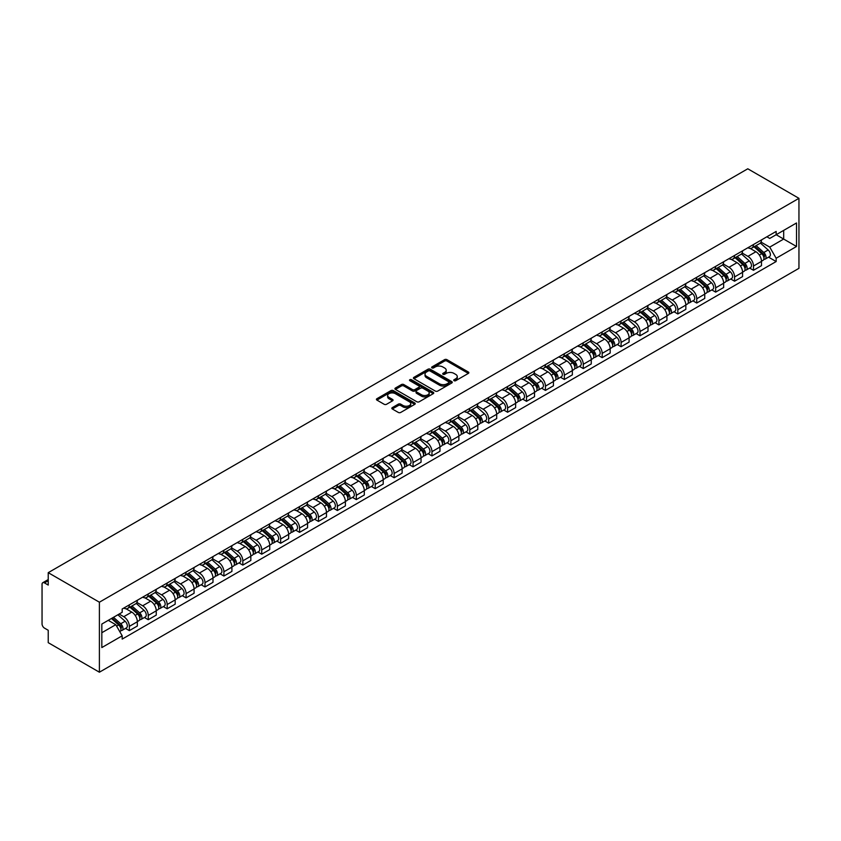 <?xml version="1.0" encoding="UTF-8"?>
<svg xmlns="http://www.w3.org/2000/svg" width="841" height="841" viewBox="0 0 841 841"><rect width="100%" height="100%" fill="white"/><g stroke="black" fill="none" stroke-linecap="round" stroke-linejoin="round"><path stroke-width="1.26" d="M454.056 380.689A1.177 0.683 0 0 0 455.727 380.689L468.363 373.393A1.682 0.967 0 0 0 468.858 372.7A1.682 0.967 0 0 0 468.363 372.016L446.949 359.654A1.682 0.967 0 0 0 444.563 359.654L431.927 366.949A1.177 0.683 0 0 0 433.588 367.916L435.228 366.97A5.382 3.112 0 0 1 442.839 366.97L444.626 368.001A5.382 3.112 0 0 1 446.203 370.198A5.382 3.112 0 0 1 444.626 372.395L442.986 373.341A1.177 0.683 0 0 0 444.658 374.298L446.287 373.362A5.382 3.112 0 0 1 453.909 373.362L455.696 374.392A5.382 3.112 0 0 1 457.273 376.589A5.382 3.112 0 0 1 455.696 378.786L454.056 379.733A1.177 0.683 0 0 0 454.056 380.689L454.056 379.733M392.327 407.612A1.682 0.967 0 0 0 391.832 408.295A1.682 0.967 0 0 0 392.327 408.978L398.329 412.447A1.682 0.967 0 0 0 400.715 412.447L414.76 404.342A1.682 0.967 0 0 0 415.244 403.659A1.682 0.967 0 0 0 414.76 402.965L393.336 390.602A1.682 0.967 0 0 0 390.949 390.602L376.915 398.708A1.682 0.967 0 0 0 376.421 399.401A1.682 0.967 0 0 0 376.915 400.085L384.169 404.279A1.682 0.967 0 0 0 386.555 404.279L392.558 400.81A1.682 0.967 0 0 0 393.052 400.116A1.682 0.967 0 0 0 392.558 399.433L388.963 397.351A4.499 2.597 0 0 1 387.638 395.512A4.499 2.597 0 0 1 390.424 393.115A4.499 2.597 0 0 1 395.333 393.672L409.43 401.819A4.499 2.597 0 0 1 410.744 403.659A4.499 2.597 0 0 1 407.969 406.056A4.499 2.597 0 0 1 403.06 405.499L400.715 404.143A1.682 0.967 0 0 0 398.329 404.143L392.327 407.612L392.327 408.978L398.329 405.541L398.329 404.143M99.396 602.209L48.231 572.668L747.786 168.789L798.95 198.329L99.396 602.209L99.396 672.211L798.95 268.332L798.95 198.329M435.344 391.086A1.682 0.967 0 0 0 437.719 391.086L451.764 382.981A1.682 0.967 0 0 0 452.258 382.287A1.682 0.967 0 0 0 451.764 381.604L430.35 369.231A1.682 0.967 0 0 0 427.964 369.231L413.919 377.346A1.682 0.967 0 0 0 413.425 378.03A1.682 0.967 0 0 0 413.919 378.713L435.344 391.086M410.292 380.941A1.177 0.683 0 0 1 411.48 381.11L411.48 379.712L433.262 392.284A1.682 0.967 0 0 1 433.756 392.968A1.682 0.967 0 0 1 433.262 393.662L419.217 401.767A1.682 0.967 0 0 1 416.842 401.767L395.417 389.404L395.417 388.027A1.682 0.967 0 0 0 394.923 388.71A1.682 0.967 0 0 0 395.417 389.404M395.417 388.027L401.43 384.558A1.682 0.967 0 0 1 403.806 384.558L412.489 389.572A1.682 0.967 0 0 0 414.876 389.572L418.86 387.27A1.682 0.967 0 0 0 419.354 386.587A1.682 0.967 0 0 0 418.86 385.893L409.819 380.679A1.177 0.683 0 0 1 411.48 379.712M48.231 572.668L48.231 585.063L44.478 582.897A3.427 1.976 -120 0 0 42.765 582.718A3.427 1.976 -120 0 0 42.05 584.295L42.05 623.917A3.427 1.976 -120 0 0 44.478 628.111L48.231 630.277L48.231 642.671L99.396 672.211M753.483 244.531A7.884 4.552 60 0 1 751.854 248.063L759.854 243.448A7.884 4.552 -120 0 0 761.483 239.906M742.13 253.015L747.912 256.358A7.884 4.552 60 0 1 753.483 266.019L761.483 261.393A7.884 4.552 -120 0 0 755.912 251.732L750.183 248.431M761.483 261.393L761.483 265.661L753.483 270.287L749.646 268.069M751.854 248.063A7.884 4.552 60 0 1 747.964 247.717M753.483 266.019L753.483 270.287M734.571 255.443A7.884 4.552 60 0 1 732.942 258.986L740.942 254.371A7.884 4.552 -120 0 0 742.571 250.828M730.734 278.991L734.571 281.209L742.571 276.584L742.571 272.316A7.884 4.552 -120 0 0 737 262.655L731.271 259.354M732.942 258.986A7.884 4.552 60 0 1 729.052 258.629M723.218 263.937L729 267.28A7.884 4.552 60 0 1 734.571 276.931L734.571 281.209M715.659 266.366A7.884 4.552 60 0 1 714.02 269.908L722.03 265.283A7.884 4.552 -120 0 0 723.659 261.751M711.822 289.914L715.659 292.121L723.659 287.506L723.659 283.238A7.884 4.552 -120 0 0 718.088 273.577L712.359 270.266M714.02 269.908A7.884 4.552 60 0 1 710.14 269.551M704.306 274.86L710.077 278.192A7.884 4.552 60 0 1 715.659 287.853L715.659 292.121M696.747 277.288A7.884 4.552 60 0 1 695.108 280.831L703.118 276.205A7.884 4.552 -120 0 0 704.747 272.663M692.91 300.826L696.747 303.044L704.747 298.429L704.747 294.15A7.884 4.552 -120 0 0 699.165 284.5L693.447 281.188M695.108 280.831A7.884 4.552 60 0 1 691.228 280.474M685.383 285.782L691.165 289.115A7.884 4.552 60 0 1 696.747 298.776L696.747 303.044M677.835 288.2A7.884 4.552 60 0 1 676.196 291.743L684.196 287.128A7.884 4.552 -120 0 0 685.836 283.585M673.998 311.748L677.835 313.966L685.836 309.341L685.836 305.073A7.884 4.552 -120 0 0 680.253 295.412L674.524 292.111M676.196 291.743A7.884 4.552 60 0 1 672.316 291.385M666.471 296.694L672.253 300.037A7.884 4.552 60 0 1 677.835 309.698L677.835 313.966M658.913 299.123A7.884 4.552 60 0 1 657.284 302.665L665.284 298.05A7.884 4.552 -120 0 0 666.924 294.508M655.086 322.671L658.913 324.889L666.924 320.263L666.924 315.995A7.884 4.552 -120 0 0 661.341 306.334L655.612 303.023M657.284 302.665A7.884 4.552 60 0 1 653.404 302.308M647.559 307.617L653.341 310.96A7.884 4.552 60 0 1 658.913 320.61L658.913 324.889M640.001 310.045A7.884 4.552 60 0 1 638.372 313.588L646.372 308.962A7.884 4.552 -120 0 0 648.001 305.42M636.164 333.593L640.001 335.801L648.012 331.186L648.012 326.918A7.884 4.552 -120 0 0 642.429 317.257L636.7 313.945M638.372 313.588A7.884 4.552 60 0 1 634.492 313.23M628.648 318.539L634.429 321.872A7.884 4.552 60 0 1 640.001 331.533L640.001 335.801M621.089 320.968A7.884 4.552 60 0 1 619.46 324.5L627.46 319.885A7.884 4.552 -120 0 0 629.089 316.342M617.252 344.505L621.089 346.723L629.089 342.108L629.089 337.83A7.884 4.552 -120 0 0 623.517 328.169L617.788 324.868M619.46 324.5A7.884 4.552 60 0 1 615.57 324.153M609.736 329.462L615.517 332.794A7.884 4.552 60 0 1 621.089 342.455L621.089 346.723M602.177 331.88A7.884 4.552 60 0 1 600.548 335.422L608.548 330.807A7.884 4.552 -120 0 0 610.177 327.265M598.34 355.428L602.177 357.646L610.177 353.02L610.177 348.752A7.884 4.552 -120 0 0 604.605 339.091L598.876 335.79M600.548 335.422A7.884 4.552 60 0 1 596.658 335.065M590.824 340.374L596.605 343.717A7.884 4.552 60 0 1 602.177 353.378L602.177 357.646M583.265 342.802A7.884 4.552 60 0 1 581.636 346.345L589.636 341.719A7.884 4.552 -120 0 0 591.265 338.187M579.428 366.35L583.265 368.558L591.265 363.943L591.265 359.675A7.884 4.552 -120 0 0 585.693 350.014L579.964 346.702M581.636 346.345A7.884 4.552 60 0 1 577.746 345.987M571.912 351.296L577.683 354.629A7.884 4.552 60 0 1 583.265 364.29L583.265 368.558M564.353 353.725A7.884 4.552 60 0 1 562.713 357.267L570.724 352.642A7.884 4.552 -120 0 0 572.353 349.099M560.516 377.262L564.353 379.48L572.353 374.865L572.353 370.597A7.884 4.552 -120 0 0 566.771 360.936L561.052 357.625M562.713 357.267A7.884 4.552 60 0 1 558.834 356.91M553 362.219L558.771 365.551A7.884 4.552 60 0 1 564.353 375.212L564.353 379.48M545.441 364.647A7.884 4.552 60 0 1 543.801 368.179L551.801 363.564A7.884 4.552 -120 0 0 553.441 360.022M541.604 388.185L545.441 390.403L553.441 385.777L553.441 381.509A7.884 4.552 -120 0 0 547.859 371.848L542.14 368.547M543.801 368.179A7.884 4.552 60 0 1 539.922 367.822M534.077 373.131L539.859 376.474A7.884 4.552 60 0 1 545.441 386.135L545.441 390.403M526.529 375.559A7.884 4.552 60 0 1 524.889 379.102L532.889 374.487A7.884 4.552 -120 0 0 534.529 370.944M522.692 399.107L526.529 401.325L534.529 396.7L534.529 392.432A7.884 4.552 -120 0 0 528.947 382.771L523.218 379.47M524.889 379.102A7.884 4.552 60 0 1 521.01 378.744M515.165 384.053L520.947 387.396A7.884 4.552 60 0 1 526.529 397.047L526.529 401.325M507.607 386.482A7.884 4.552 60 0 1 505.977 390.024L513.977 385.399A7.884 4.552 -120 0 0 515.617 381.867M503.77 410.03L507.607 412.237L515.617 407.622L515.617 403.354A7.884 4.552 -120 0 0 510.035 393.693L504.306 390.382M505.977 390.024A7.884 4.552 60 0 1 502.098 389.667M496.253 394.976L502.035 398.308A7.884 4.552 60 0 1 507.607 407.969L507.607 412.237M488.695 397.404A7.884 4.552 60 0 1 487.065 400.936L495.065 396.321A7.884 4.552 -120 0 0 496.695 392.779M484.858 420.942L488.695 423.16L496.695 418.545L496.695 414.266A7.884 4.552 -120 0 0 491.123 404.616L485.394 401.304M487.065 400.936A7.884 4.552 60 0 1 483.186 400.589M477.341 405.898L483.123 409.231A7.884 4.552 60 0 1 488.695 418.892L488.695 423.16M469.783 408.316A7.884 4.552 60 0 1 468.153 411.859L476.153 407.244A7.884 4.552 -120 0 0 477.783 403.701M465.946 431.864L469.783 434.082L477.783 429.457L477.783 425.189A7.884 4.552 -120 0 0 472.211 415.528L466.482 412.227M468.153 411.859A7.884 4.552 60 0 1 464.264 411.501M458.429 416.81L464.211 420.153A7.884 4.552 60 0 1 469.783 429.814L469.783 434.082M450.871 419.239A7.884 4.552 60 0 1 449.241 422.781L457.241 418.156A7.884 4.552 -120 0 0 458.871 414.624M447.034 442.786L450.871 444.994L458.871 440.379L458.871 436.111A7.884 4.552 -120 0 0 453.299 426.45L447.57 423.139M449.241 422.781A7.884 4.552 60 0 1 445.352 422.424M439.517 427.733L445.288 431.065A7.884 4.552 60 0 1 450.871 440.726L450.871 444.994M431.959 430.161A7.884 4.552 60 0 1 430.319 433.704L438.329 429.078A7.884 4.552 -120 0 0 439.959 425.535M428.122 453.698L431.959 455.917L439.959 451.302L439.959 447.034A7.884 4.552 -120 0 0 434.387 437.373L428.658 434.061M430.319 433.704A7.884 4.552 60 0 1 426.44 433.346M420.605 438.655L426.376 441.988A7.884 4.552 60 0 1 431.959 451.649L431.959 455.917M413.047 441.083A7.884 4.552 60 0 1 411.407 444.616L419.417 440.001A7.884 4.552 -120 0 0 421.047 436.458M409.21 464.621L413.047 466.839L421.047 462.214L421.047 457.946A7.884 4.552 -120 0 0 415.465 448.285L409.746 444.984M411.407 444.616A7.884 4.552 60 0 1 407.528 444.269M401.683 449.567L407.465 452.91A7.884 4.552 60 0 1 413.047 462.571L413.047 466.839M394.135 451.995A7.884 4.552 60 0 1 392.495 455.538L400.495 450.923A7.884 4.552 -120 0 0 402.135 447.38M390.298 475.543L394.135 477.762L402.135 473.136L402.135 468.868A7.884 4.552 -120 0 0 396.553 459.207L390.823 455.906M392.495 455.538A7.884 4.552 60 0 1 388.616 455.181M382.771 460.49L388.553 463.833A7.884 4.552 60 0 1 394.135 473.483L394.135 477.762M375.212 462.918A7.884 4.552 60 0 1 373.583 466.461L381.583 461.835A7.884 4.552 -120 0 0 383.223 458.303M371.375 486.466L375.212 488.674L383.223 484.059L383.223 479.791A7.884 4.552 -120 0 0 377.641 470.13L371.911 466.818M373.583 466.461A7.884 4.552 60 0 1 369.704 466.103M363.859 471.412L369.641 474.745A7.884 4.552 60 0 1 375.212 484.405L375.212 488.674M356.3 473.84A7.884 4.552 60 0 1 354.671 477.383L362.671 472.758A7.884 4.552 -120 0 0 364.3 469.215M352.463 497.378L356.3 499.596L364.3 494.981L364.3 490.702A7.884 4.552 -120 0 0 358.729 481.052L352.999 477.741M354.671 477.383A7.884 4.552 60 0 1 350.792 477.026M344.947 482.335L350.729 485.667A7.884 4.552 60 0 1 356.3 495.328L356.3 499.596M337.388 484.752A7.884 4.552 60 0 1 335.759 488.295L343.759 483.68A7.884 4.552 -120 0 0 345.388 480.137M333.551 508.3L337.388 510.519L345.388 505.893L345.388 501.625A7.884 4.552 -120 0 0 339.817 491.964L334.087 488.663M335.759 488.295A7.884 4.552 60 0 1 331.869 487.938M326.035 493.246L331.817 496.589A7.884 4.552 60 0 1 337.388 506.25L337.388 510.519M318.476 495.675A7.884 4.552 60 0 1 316.847 499.218L324.847 494.603A7.884 4.552 -120 0 0 326.476 491.06M314.639 519.223L318.476 521.441L326.476 516.816L326.476 512.547A7.884 4.552 -120 0 0 320.905 502.886L315.175 499.575M316.847 499.218A7.884 4.552 60 0 1 312.957 498.86M307.123 504.169L312.905 507.501A7.884 4.552 60 0 1 318.476 517.162L318.476 521.441M299.564 506.597A7.884 4.552 60 0 1 297.935 510.14L305.935 505.515A7.884 4.552 -120 0 0 307.564 501.972M295.727 530.145L299.564 532.353L307.564 527.738L307.564 523.47A7.884 4.552 -120 0 0 301.993 513.809L296.263 510.498M297.935 510.14A7.884 4.552 60 0 1 294.045 509.783M288.211 515.091L293.982 518.424A7.884 4.552 60 0 1 299.564 528.085L299.564 532.353M280.652 517.52A7.884 4.552 60 0 1 279.012 521.052L287.023 516.437A7.884 4.552 -120 0 0 288.652 512.894M276.815 541.057L280.652 543.275L288.652 538.66L288.652 534.382A7.884 4.552 -120 0 0 283.07 524.721L277.351 521.42M279.012 521.052A7.884 4.552 60 0 1 275.133 520.705M269.299 526.014L275.07 529.346A7.884 4.552 60 0 1 280.652 539.007L280.652 543.275M261.74 528.432A7.884 4.552 60 0 1 260.1 531.975L268.1 527.36A7.884 4.552 -120 0 0 269.74 523.817M257.903 551.98L261.74 554.198L269.74 549.572L269.74 545.304A7.884 4.552 -120 0 0 264.158 535.643L258.429 532.342M260.1 531.975A7.884 4.552 60 0 1 256.221 531.617M250.376 536.926L256.158 540.269A7.884 4.552 60 0 1 261.74 549.93L261.74 554.198M242.818 539.354A7.884 4.552 60 0 1 241.188 542.897L249.188 538.272A7.884 4.552 -120 0 0 250.828 534.739M238.991 562.902L242.828 565.11L250.828 560.495L250.828 556.227A7.884 4.552 -120 0 0 245.246 546.566L239.517 543.254M241.188 542.897A7.884 4.552 60 0 1 237.309 542.54M231.464 547.848L237.246 551.181A7.884 4.552 60 0 1 242.828 560.842L242.828 565.11M223.906 550.277A7.884 4.552 60 0 1 222.276 553.82L230.276 549.194A7.884 4.552 -120 0 0 231.916 545.651M220.069 573.814L223.906 576.032L231.916 571.417L231.916 567.149A7.884 4.552 -120 0 0 226.334 557.488L220.605 554.177M222.276 553.82A7.884 4.552 60 0 1 218.397 553.462M212.552 558.771L218.334 562.103A7.884 4.552 60 0 1 223.906 571.764L223.906 576.032M204.994 561.199A7.884 4.552 60 0 1 203.364 564.732L211.364 560.117A7.884 4.552 -120 0 0 212.994 556.574M201.157 584.737L204.994 586.955L212.994 582.329L212.994 578.061A7.884 4.552 -120 0 0 207.422 568.4L201.693 565.099M203.364 564.732A7.884 4.552 60 0 1 199.485 564.374M193.64 569.683L199.422 573.026A7.884 4.552 60 0 1 204.994 582.687L204.994 586.955M186.082 572.111A7.884 4.552 60 0 1 184.452 575.654L192.452 571.039A7.884 4.552 -120 0 0 194.082 567.496M182.245 595.659L186.082 597.877L194.082 593.252L194.082 588.984A7.884 4.552 -120 0 0 188.51 579.323L182.781 576.022M184.452 575.654A7.884 4.552 60 0 1 180.563 575.297M174.728 580.605L180.51 583.948A7.884 4.552 60 0 1 186.082 593.599L186.082 597.877M167.17 583.034A7.884 4.552 60 0 1 165.54 586.576L173.54 581.951A7.884 4.552 -120 0 0 175.17 578.419M163.333 606.582L167.17 608.789L175.17 604.174L175.17 599.906A7.884 4.552 -120 0 0 169.598 590.245L163.869 586.934M165.54 586.576A7.884 4.552 60 0 1 161.651 586.219M155.816 591.528L161.588 594.86A7.884 4.552 60 0 1 167.17 604.521L167.17 608.789M148.258 593.956A7.884 4.552 60 0 1 146.618 597.488L154.628 592.873A7.884 4.552 -120 0 0 156.258 589.331M144.421 617.494L148.258 619.712L156.258 615.097L156.258 610.818A7.884 4.552 -120 0 0 150.676 601.168L144.957 597.856M146.618 597.488A7.884 4.552 60 0 1 142.739 597.142M136.904 602.45L142.676 605.783A7.884 4.552 60 0 1 148.258 615.444L148.258 619.712M129.346 604.868A7.884 4.552 60 0 1 127.706 608.411L135.706 603.796A7.884 4.552 -120 0 0 137.346 600.253M125.509 628.416L129.346 630.634L137.346 626.009L137.346 621.741A7.884 4.552 -120 0 0 131.764 612.08L126.045 608.779M127.706 608.411A7.884 4.552 60 0 1 123.827 608.054M119.159 614.046L123.764 616.705A7.884 4.552 60 0 1 129.346 626.366L129.346 630.634M766.887 236.794L769.736 238.434L796.522 222.97L783.675 230.392L783.675 239.065L769.736 247.117L761.042 242.103M101.824 632.726L115.764 624.684L122.187 635.807L101.824 647.57L101.824 624.054L122.187 612.29L122.187 609L776.159 231.433L776.159 234.723L796.522 246.487L776.159 258.25L769.736 247.117M796.522 222.97L796.522 246.487M122.187 635.807L122.187 639.097L776.159 261.54L776.159 258.25M115.764 624.684L108.247 620.343M768.558 257.157L776.159 261.54M454.529 380.857L455.696 380.185A5.382 3.112 0 0 0 457.273 377.987L457.273 376.589M446.203 370.198L446.203 371.596A5.382 3.112 0 0 1 444.626 373.793L443.459 374.466M468.342 373.404L446.949 361.052A1.682 0.967 0 0 0 444.563 361.052L432.39 368.074M451.743 382.991L430.35 370.639A1.682 0.967 0 0 0 427.964 370.639L413.94 378.734L413.919 377.346M448.789 382.771A1.177 0.683 0 0 0 448.789 381.803L429.993 370.955A1.177 0.683 0 0 0 428.321 370.955L426.597 371.953A5.382 3.112 0 0 0 425.02 374.15A5.382 3.112 0 0 0 426.597 376.348L439.454 383.769A5.382 3.112 0 0 0 447.065 383.769L448.789 382.771L448.789 384.169A1.177 0.683 0 0 0 449.136 383.685L449.136 382.287M425.02 374.15L425.02 375.549A5.382 3.112 0 0 0 426.597 377.746L426.597 376.348M448.789 384.169L447.065 385.167A5.382 3.112 0 0 1 439.454 385.167L426.597 377.746M395.438 389.415L401.43 385.956L401.43 384.558M419.354 386.587L419.354 387.985A1.682 0.967 0 0 1 418.86 388.668L414.876 390.97A1.682 0.967 0 0 1 412.489 390.97L403.806 385.956A1.682 0.967 0 0 0 401.43 385.956M411.48 381.11L433.241 393.672M421.509 394.776A4.499 2.597 0 0 0 426.419 395.344A4.499 2.597 0 0 0 429.194 392.936A4.499 2.597 0 0 0 427.88 391.097L422.907 388.237A1.682 0.967 0 0 0 420.532 388.237L416.537 390.529A1.682 0.967 0 0 0 416.043 391.223A1.682 0.967 0 0 0 416.537 391.906L421.509 394.776L421.509 396.174A4.499 2.597 0 0 0 426.419 396.742A4.499 2.597 0 0 0 429.194 394.334L429.194 392.936M416.043 391.223L416.043 392.621A1.682 0.967 0 0 0 416.537 393.304L416.537 391.906M421.509 396.174L416.537 393.304M410.744 403.659L410.744 405.057A4.499 2.597 0 0 1 407.969 407.454A4.499 2.597 0 0 1 403.06 406.897L400.715 405.541A1.682 0.967 0 0 0 398.329 405.541M387.638 395.512L387.638 396.91A4.499 2.597 0 0 0 388.963 398.75L388.963 397.351M392.537 400.821L388.963 398.75M414.729 404.353L393.336 392.001A1.682 0.967 0 0 0 390.949 392.001L376.936 400.095L376.915 398.708M754.03 246.812L761.736 253.688A4.289 2.47 60 0 1 763.081 260.311L761.483 261.236M754.24 246.991L757.867 249.083M754.808 246.36L763.386 254.014A2.06 1.188 60 0 1 764.027 257.199A2.06 1.188 60 0 1 763.849 257.272M756.091 245.614L763.796 252.5A4.289 2.47 60 0 1 765.142 259.123A4.289 2.47 60 0 1 763.849 259.259M760.39 243.038L768.169 249.977A4.289 2.47 60 0 1 769.515 256.6L765.142 259.123M735.118 257.724L742.824 264.61A4.289 2.47 60 0 1 744.169 271.233L742.571 272.158M735.318 257.914L738.955 260.006M735.896 257.283L744.474 264.936A2.06 1.188 60 0 1 745.115 268.111A2.06 1.188 60 0 1 744.926 268.184M737.179 256.537L744.884 263.412A4.289 2.47 60 0 1 746.23 270.045A4.289 2.47 60 0 1 744.937 270.182M741.478 253.961L749.247 260.899A4.289 2.47 60 0 1 750.592 267.522L746.23 270.045M716.206 268.647L723.912 275.522A4.289 2.47 60 0 1 725.257 282.155L723.659 283.081M716.406 268.826L720.033 270.928M716.984 268.195L725.562 275.848A2.06 1.188 60 0 1 726.203 279.033A2.06 1.188 60 0 1 726.014 279.107M718.267 267.459L725.972 274.334A4.289 2.47 60 0 1 727.318 280.968A4.289 2.47 60 0 1 726.025 281.104M722.566 264.873L730.335 271.811A4.289 2.47 60 0 1 731.681 278.445L727.318 280.968M697.294 279.569L705 286.445A4.289 2.47 60 0 1 706.345 293.067L704.747 293.993M697.494 279.748L701.121 281.84M698.072 279.117L706.65 286.77A2.06 1.188 60 0 1 707.292 289.956A2.06 1.188 60 0 1 707.102 290.029M699.355 278.382L707.06 285.257A4.289 2.47 60 0 1 708.406 291.88A4.289 2.47 60 0 1 707.113 292.016M703.654 275.795L711.423 282.734A4.289 2.47 60 0 1 712.769 289.367L708.406 291.88M678.382 290.492L686.088 297.367A4.289 2.47 60 0 1 687.433 303.99L685.836 304.915M678.582 290.671L682.209 292.763M679.16 290.04L687.728 297.693A2.06 1.188 60 0 1 688.38 300.868A2.06 1.188 60 0 1 688.19 300.941M680.443 289.293L688.148 296.179A4.289 2.47 60 0 1 689.494 302.802A4.289 2.47 60 0 1 688.201 302.939M684.732 286.718L692.511 293.656A4.289 2.47 60 0 1 693.857 300.279L689.494 302.802M659.47 301.404L667.176 308.279A4.289 2.47 60 0 1 668.521 314.912L666.913 315.838M659.67 301.593L663.297 303.685M660.238 300.962L668.816 308.605A2.06 1.188 60 0 1 669.468 311.79A2.06 1.188 60 0 1 669.278 311.864M661.531 300.216L669.236 307.091A4.289 2.47 60 0 1 670.582 313.725A4.289 2.47 60 0 1 669.289 313.861M665.82 297.64L673.599 304.579A4.289 2.47 60 0 1 674.945 311.202L670.582 313.725M640.548 312.326L648.253 319.202A4.289 2.47 60 0 1 649.599 325.835L648.001 326.75M640.758 312.505L644.385 314.608M641.326 311.874L649.904 319.527A2.06 1.188 60 0 1 650.556 322.713A2.06 1.188 60 0 1 650.366 322.786M642.608 311.138L650.324 318.014A4.289 2.47 60 0 1 651.67 324.637A4.289 2.47 60 0 1 650.366 324.784M646.908 308.552L654.687 315.491A4.289 2.47 60 0 1 656.033 322.124L651.67 324.637M621.636 323.249L629.341 330.124A4.289 2.47 60 0 1 630.687 336.747L629.089 337.672M621.846 323.428L625.473 325.52M622.414 322.797L630.992 330.45A2.06 1.188 60 0 1 631.633 333.635A2.06 1.188 60 0 1 631.454 333.709M623.696 322.05L631.402 328.936A4.289 2.47 60 0 1 632.747 335.559A4.289 2.47 60 0 1 631.454 335.696M627.996 319.475L635.775 326.413A4.289 2.47 60 0 1 637.121 333.036L632.747 335.559M602.724 334.161L610.429 341.047A4.289 2.47 60 0 1 611.775 347.669L610.177 348.595M602.934 334.35L606.561 336.442M603.502 333.719L612.08 341.372A2.06 1.188 60 0 1 612.721 344.547A2.06 1.188 60 0 1 612.532 344.621M604.784 332.973L612.49 339.848A4.289 2.47 60 0 1 613.835 346.481A4.289 2.47 60 0 1 612.542 346.618M609.084 330.397L616.852 337.336A4.289 2.47 60 0 1 618.198 343.958L613.835 346.481M583.812 345.083L591.517 351.959A4.289 2.47 60 0 1 592.863 358.592L591.265 359.517M584.011 345.262L587.638 347.365M584.59 344.631L593.168 352.284A2.06 1.188 60 0 1 593.809 355.47A2.06 1.188 60 0 1 593.62 355.543M585.872 343.895L593.578 350.771A4.289 2.47 60 0 1 594.923 357.404A4.289 2.47 60 0 1 593.63 357.541M590.172 341.32L597.94 348.248A4.289 2.47 60 0 1 599.286 354.881L594.923 357.404M564.9 356.006L572.605 362.881A4.289 2.47 60 0 1 573.951 369.514L572.353 370.429M565.099 356.185L568.726 358.277M565.678 355.554L574.256 363.207A2.06 1.188 60 0 1 574.897 366.392A2.06 1.188 60 0 1 574.708 366.466M566.96 354.818L574.666 361.693A4.289 2.47 60 0 1 576.011 368.316A4.289 2.47 60 0 1 574.718 368.453M571.26 352.232L579.029 359.17A4.289 2.47 60 0 1 580.374 365.803L576.011 368.316M545.988 366.928L553.693 373.803A4.289 2.47 60 0 1 555.039 380.426L553.441 381.351M546.187 367.107L549.814 369.199M546.766 366.476L555.333 374.129A2.06 1.188 60 0 1 555.985 377.304A2.06 1.188 60 0 1 555.796 377.388M548.048 365.73L555.754 372.616A4.289 2.47 60 0 1 557.099 379.238A4.289 2.47 60 0 1 555.806 379.375M552.348 363.154L560.117 370.093A4.289 2.47 60 0 1 561.462 376.715L557.099 379.238M527.076 377.84L534.781 384.715A4.289 2.47 60 0 1 536.127 391.349L534.529 392.274M527.275 378.03L530.902 380.121M527.854 377.399L536.421 385.052A2.06 1.188 60 0 1 537.073 388.227A2.06 1.188 60 0 1 536.884 388.3M529.136 376.652L536.842 383.528A4.289 2.47 60 0 1 538.187 390.161A4.289 2.47 60 0 1 536.894 390.298M533.425 374.077L541.205 381.015A4.289 2.47 60 0 1 542.55 387.638L538.187 390.161M508.153 388.763L515.869 395.638A4.289 2.47 60 0 1 517.215 402.271L515.607 403.196M508.363 388.941L511.99 391.044M508.931 388.311L517.509 395.964A2.06 1.188 60 0 1 518.161 399.149A2.06 1.188 60 0 1 517.972 399.223M510.214 387.575L517.93 394.45A4.289 2.47 60 0 1 519.275 401.083A4.289 2.47 60 0 1 517.972 401.22M514.513 384.989L522.293 391.927A4.289 2.47 60 0 1 523.638 398.56L519.275 401.083M489.241 399.685L496.947 406.56A4.289 2.47 60 0 1 498.293 413.183L496.695 414.108M489.451 399.864L493.078 401.956M490.019 399.233L498.597 406.886A2.06 1.188 60 0 1 499.239 410.072A2.06 1.188 60 0 1 499.06 410.145M491.302 398.497L499.007 405.373A4.289 2.47 60 0 1 500.353 411.995A4.289 2.47 60 0 1 499.06 412.132M495.601 395.911L503.381 402.85A4.289 2.47 60 0 1 504.726 409.483L500.353 411.995M470.329 410.597L478.035 417.483A4.289 2.47 60 0 1 479.381 424.106L477.783 425.031M470.54 410.786L474.166 412.878M471.107 410.156L479.685 417.809A2.06 1.188 60 0 1 480.327 420.984A2.06 1.188 60 0 1 480.137 421.057M472.39 409.409L480.095 416.284A4.289 2.47 60 0 1 481.441 422.918A4.289 2.47 60 0 1 480.148 423.055M476.689 406.834L484.469 413.772A4.289 2.47 60 0 1 485.814 420.395L481.441 422.918M451.417 421.52L459.123 428.395A4.289 2.47 60 0 1 460.469 435.028L458.871 435.953M451.617 421.709L455.254 423.801M452.195 421.068L460.773 428.721A2.06 1.188 60 0 1 461.415 431.906A2.06 1.188 60 0 1 461.225 431.98M453.478 420.332L461.183 427.207A4.289 2.47 60 0 1 462.529 433.84A4.289 2.47 60 0 1 461.236 433.977M457.777 417.756L465.546 424.684A4.289 2.47 60 0 1 466.892 431.317L462.529 433.84M432.505 432.442L440.211 439.317A4.289 2.47 60 0 1 441.557 445.951L439.959 446.865M432.705 432.621L436.332 434.713M433.283 431.99L441.861 439.643A2.06 1.188 60 0 1 442.503 442.829A2.06 1.188 60 0 1 442.313 442.902M434.566 431.254L442.271 438.129A4.289 2.47 60 0 1 443.617 444.752A4.289 2.47 60 0 1 442.324 444.889M438.865 428.668L446.634 435.606A4.289 2.47 60 0 1 447.98 442.24L443.617 444.752M413.593 443.365L421.299 450.24A4.289 2.47 60 0 1 422.645 456.863L421.047 457.788M413.793 443.543L417.42 445.635M414.371 442.913L422.939 450.566A2.06 1.188 60 0 1 423.591 453.741A2.06 1.188 60 0 1 423.401 453.825M415.654 442.166L423.359 449.052A4.289 2.47 60 0 1 424.705 455.675A4.289 2.47 60 0 1 423.412 455.811M419.953 439.591L427.722 446.529A4.289 2.47 60 0 1 429.068 453.152L424.705 455.675M394.681 454.277L402.387 461.162A4.289 2.47 60 0 1 403.733 467.785L402.135 468.71M394.881 454.466L398.508 456.558M395.459 453.835L404.027 461.488A2.06 1.188 60 0 1 404.679 464.663A2.06 1.188 60 0 1 404.489 464.737M396.742 453.089L404.447 459.964A4.289 2.47 60 0 1 405.793 466.597A4.289 2.47 60 0 1 404.5 466.734M401.031 450.513L408.81 457.451A4.289 2.47 60 0 1 410.156 464.074L405.793 466.597M375.759 465.199L383.475 472.074A4.289 2.47 60 0 1 384.821 478.708L383.212 479.633M375.969 465.378L379.596 467.48M376.537 464.747L385.115 472.4A2.06 1.188 60 0 1 385.767 475.585A2.06 1.188 60 0 1 385.577 475.659M377.83 464.011L385.535 470.886A4.289 2.47 60 0 1 386.881 477.52A4.289 2.47 60 0 1 385.588 477.656M382.119 461.425L389.898 468.363A4.289 2.47 60 0 1 391.244 474.997L386.881 477.52M356.847 476.122L364.552 482.997A4.289 2.47 60 0 1 365.898 489.62L364.3 490.545M357.057 476.3L360.684 478.392M357.625 475.67L366.203 483.323A2.06 1.188 60 0 1 366.855 486.508A2.06 1.188 60 0 1 366.665 486.582M358.907 474.934L366.623 481.809A4.289 2.47 60 0 1 367.969 488.432A4.289 2.47 60 0 1 366.665 488.568M363.207 472.348L370.986 479.286A4.289 2.47 60 0 1 372.332 485.919L367.969 488.432M337.935 487.044L345.64 493.919A4.289 2.47 60 0 1 346.986 500.542L345.388 501.467M338.145 487.223L341.772 489.315M338.713 486.592L347.291 494.245A2.06 1.188 60 0 1 347.932 497.42A2.06 1.188 60 0 1 347.754 497.494M339.995 485.846L347.701 492.721A4.289 2.47 60 0 1 349.047 499.354A4.289 2.47 60 0 1 347.754 499.491M344.295 483.27L352.074 490.208A4.289 2.47 60 0 1 353.42 496.831L349.047 499.354M319.023 497.956L326.728 504.831A4.289 2.47 60 0 1 328.074 511.465L326.476 512.39M319.223 498.145L322.86 500.237M319.801 497.515L328.379 505.157A2.06 1.188 60 0 1 329.02 508.342A2.06 1.188 60 0 1 328.831 508.416M321.083 496.768L328.789 503.643A4.289 2.47 60 0 1 330.135 510.277A4.289 2.47 60 0 1 328.842 510.413M325.383 494.193L333.152 501.131A4.289 2.47 60 0 1 334.497 507.754L330.135 510.277M300.111 508.879L307.817 515.754A4.289 2.47 60 0 1 309.162 522.387L307.564 523.302M300.311 509.057L303.937 511.16M300.889 508.427L309.467 516.08A2.06 1.188 60 0 1 310.108 519.265A2.06 1.188 60 0 1 309.919 519.339M302.171 507.691L309.877 514.566A4.289 2.47 60 0 1 311.223 521.189A4.289 2.47 60 0 1 309.93 521.336M306.471 505.105L314.24 512.043A4.289 2.47 60 0 1 315.585 518.676L311.223 521.189M281.199 519.801L288.905 526.676A4.289 2.47 60 0 1 290.25 533.299L288.652 534.224M281.399 519.98L285.025 522.072M281.977 519.349L290.555 527.002A2.06 1.188 60 0 1 291.196 530.187A2.06 1.188 60 0 1 291.007 530.261M283.259 518.603L290.965 525.488A4.289 2.47 60 0 1 292.311 532.111A4.289 2.47 60 0 1 291.018 532.248M287.559 516.027L295.328 522.965A4.289 2.47 60 0 1 296.673 529.588L292.311 532.111M262.287 530.713L269.993 537.599A4.289 2.47 60 0 1 271.338 544.222L269.74 545.147M262.487 530.902L266.113 532.994M263.065 530.272L271.632 537.925A2.06 1.188 60 0 1 272.284 541.099A2.06 1.188 60 0 1 272.095 541.173M264.347 529.525L272.053 536.4A4.289 2.47 60 0 1 273.399 543.034A4.289 2.47 60 0 1 272.106 543.17M268.647 526.95L276.416 533.888A4.289 2.47 60 0 1 277.761 540.511L273.399 543.034M243.375 541.636L251.081 548.511A4.289 2.47 60 0 1 252.426 555.144L250.828 556.069M243.575 541.814L247.201 543.917M244.142 541.183L252.721 548.837A2.06 1.188 60 0 1 253.372 552.022A2.06 1.188 60 0 1 253.183 552.095M245.435 540.448L253.141 547.323A4.289 2.47 60 0 1 254.487 553.956A4.289 2.47 60 0 1 253.194 554.093M249.724 537.862L257.504 544.8A4.289 2.47 60 0 1 258.849 551.433L254.487 553.956M224.452 552.558L232.169 559.433A4.289 2.47 60 0 1 233.514 566.067L231.906 566.981M224.663 552.737L228.289 554.829M225.23 552.106L233.809 559.759A2.06 1.188 60 0 1 234.46 562.944A2.06 1.188 60 0 1 234.271 563.018M226.513 551.37L234.229 558.245A4.289 2.47 60 0 1 235.575 564.868A4.289 2.47 60 0 1 234.271 565.005M230.812 548.784L238.592 555.722A4.289 2.47 60 0 1 239.937 562.356L235.575 564.868M205.54 563.481L213.246 570.356A4.289 2.47 60 0 1 214.592 576.979L212.994 577.904M205.751 563.659L209.377 565.751M206.318 563.028L214.897 570.682A2.06 1.188 60 0 1 215.538 573.856A2.06 1.188 60 0 1 215.359 573.94M207.601 562.282L215.307 569.168A4.289 2.47 60 0 1 216.652 575.791A4.289 2.47 60 0 1 215.359 575.927M211.9 559.707L219.68 566.645A4.289 2.47 60 0 1 221.025 573.268L216.652 575.791M186.628 574.392L194.334 581.268A4.289 2.47 60 0 1 195.68 587.901L194.082 588.826M186.839 574.582L190.465 576.674M187.406 573.951L195.985 581.604A2.06 1.188 60 0 1 196.626 584.779A2.06 1.188 60 0 1 196.437 584.852M188.689 573.205L196.395 580.08A4.289 2.47 60 0 1 197.74 586.713A4.289 2.47 60 0 1 196.447 586.85M192.988 570.629L200.757 577.567A4.289 2.47 60 0 1 202.103 584.19L197.74 586.713M167.716 585.315L175.422 592.19A4.289 2.47 60 0 1 176.768 598.824L175.17 599.749M167.916 585.494L171.543 587.596M168.494 584.863L177.073 592.516A2.06 1.188 60 0 1 177.714 595.701A2.06 1.188 60 0 1 177.525 595.775M169.777 584.127L177.483 591.002A4.289 2.47 60 0 1 178.828 597.625A4.289 2.47 60 0 1 177.535 597.772M174.076 581.541L181.845 588.479A4.289 2.47 60 0 1 183.191 595.113L178.828 597.625M148.804 596.237L156.51 603.113A4.289 2.47 60 0 1 157.856 609.736L156.258 610.661M149.004 596.416L152.631 598.508M149.582 595.785L158.161 603.439A2.06 1.188 60 0 1 158.802 606.624A2.06 1.188 60 0 1 158.613 606.697M150.865 595.05L158.571 601.925A4.289 2.47 60 0 1 159.916 608.548A4.289 2.47 60 0 1 158.623 608.684M155.165 592.463L162.933 599.402A4.289 2.47 60 0 1 164.279 606.035L159.916 608.548M129.892 607.149L137.598 614.035A4.289 2.47 60 0 1 138.944 620.658L137.346 621.583M130.092 607.339L133.719 609.431M130.67 606.708L139.238 614.361A2.06 1.188 60 0 1 139.89 617.536A2.06 1.188 60 0 1 139.701 617.609M131.953 605.962L139.659 612.837A4.289 2.47 60 0 1 141.004 619.47A4.289 2.47 60 0 1 139.711 619.607M136.253 603.386L144.021 610.324A4.289 2.47 60 0 1 145.367 616.947L141.004 619.47M111.443 618.492L118.686 624.947A4.289 2.47 60 0 1 120.032 631.58L119.821 631.707M111.517 618.45L114.807 620.353M112.221 618.04L120.326 625.273A2.06 1.188 60 0 1 120.978 628.458A2.06 1.188 60 0 1 120.789 628.532M113.503 617.305L120.747 623.759A4.289 2.47 60 0 1 122.092 630.393A4.289 2.47 60 0 1 120.799 630.529M117.877 614.782L125.109 621.236A4.289 2.47 60 0 1 126.455 627.87L122.092 630.393M148.258 615.444L156.258 610.818M167.17 604.521L175.17 599.906M186.082 593.599L194.082 588.984M204.994 582.687L212.994 578.061M223.906 571.764L231.916 567.149M242.828 560.842L250.828 556.227M261.74 549.93L269.74 545.304M280.652 539.007L288.652 534.382M299.564 528.085L307.564 523.47M318.476 517.162L326.476 512.547M337.388 506.25L345.388 501.625M356.3 495.328L364.3 490.702M375.212 484.405L383.223 479.791M394.135 473.483L402.135 468.868M413.047 462.571L421.047 457.946M431.959 451.649L439.959 447.034M450.871 440.726L458.871 436.111M469.783 429.814L477.783 425.189M488.695 418.892L496.695 414.266M507.607 407.969L515.617 403.354M526.529 397.047L534.529 392.432M545.441 386.135L553.441 381.509M564.353 375.212L572.353 370.597M583.265 364.29L591.265 359.675M602.177 353.378L610.177 348.752M621.089 342.455L629.089 337.83M640.001 331.533L648.012 326.918M658.913 320.61L666.924 315.995M677.835 309.698L685.836 305.073M696.747 298.776L704.747 294.15M715.659 287.853L723.659 283.238M734.571 276.931L742.571 272.316M129.346 626.366L137.346 621.741M123.764 616.705L131.764 612.08M142.676 605.783L150.676 601.168M161.588 594.86L169.598 590.245M180.51 583.948L188.51 579.323M199.422 573.026L207.422 568.4M218.334 562.103L226.334 557.488M237.246 551.181L245.246 546.566M256.158 540.269L264.158 535.643M275.07 529.346L283.07 524.721M293.982 518.424L301.993 513.809M312.905 507.501L320.905 502.886M331.817 496.589L339.817 491.964M350.729 485.667L358.729 481.052M369.641 474.745L377.641 470.13M388.553 463.833L396.553 459.207M407.465 452.91L415.465 448.285M426.376 441.988L434.387 437.373M445.288 431.065L453.299 426.45M464.211 420.153L472.211 415.528M483.123 409.231L491.123 404.616M502.035 398.308L510.035 393.693M520.947 387.396L528.947 382.771M539.859 376.474L547.859 371.848M558.771 365.551L566.771 360.936M577.683 354.629L585.693 350.014M596.605 343.717L604.605 339.091M615.517 332.794L623.517 328.169M634.429 321.872L642.429 317.257M653.341 310.96L661.341 306.334M672.253 300.037L680.253 295.412M691.165 289.115L699.165 284.5M710.077 278.192L718.088 273.577M729 267.28L737 262.655M747.912 256.358L755.912 251.732M48.231 580.721L44.478 582.897M455.696 380.185L455.696 378.786M442.986 374.298L442.986 373.341M444.626 373.793L444.626 372.395M431.927 367.916L431.927 366.949M444.563 361.052L444.563 359.654M446.949 361.052L446.949 359.654M468.363 373.393L468.363 372.016M427.964 370.639L427.964 369.231M430.35 370.639L430.35 369.231M451.764 382.981L451.764 381.604M439.454 385.167L439.454 383.769M447.065 385.167L447.065 383.769M403.806 385.956L403.806 384.558M412.489 390.97L412.489 389.572M414.876 390.97L414.876 389.572M418.86 388.668L418.86 387.27M433.262 393.662L433.262 392.284M400.715 405.541L400.715 404.143M403.06 406.897L403.06 405.499M392.558 400.81L392.558 399.433M390.949 392.001L390.949 390.602M393.336 392.001L393.336 390.602M414.76 404.342L414.76 402.965M761.736 253.688L759.339 255.075M764.458 256.253L763.681 256.694M768.169 249.977L763.796 252.5M742.824 264.61L740.427 265.998M745.547 267.175L744.769 267.617M749.247 260.899L744.884 263.412M723.912 275.522L721.504 276.91M726.635 278.087L725.857 278.539M730.335 271.811L725.972 274.334M705 286.445L702.592 287.832M707.712 289.01L706.945 289.462M711.423 282.734L707.06 285.257M686.088 297.367L683.68 298.755M688.8 299.932L688.033 300.374M692.511 293.656L688.148 296.179M667.176 308.279L664.768 309.667M669.888 310.855L669.121 311.296M673.599 304.579L669.236 307.091M648.253 319.202L645.856 320.589M650.976 321.767L650.209 322.219M654.687 315.491L650.324 318.014M629.341 330.124L626.944 331.512M632.064 332.689L631.286 333.131M635.775 326.413L631.402 328.936M610.429 341.047L608.032 342.434M613.152 343.612L612.374 344.053M616.852 337.336L612.49 339.848M591.517 351.959L589.11 353.346M594.24 354.524L593.462 354.976M597.94 348.248L593.578 350.771M572.605 362.881L570.198 364.269M575.328 365.446L574.55 365.898M579.029 359.17L574.666 361.693M553.693 373.803L551.286 375.191M556.406 376.369L555.638 376.81M560.117 370.093L555.754 372.616M534.781 384.715L532.374 386.103M537.494 387.291L536.726 387.733M541.205 381.015L536.842 383.528M515.869 395.638L513.462 397.026M518.582 398.203L517.814 398.655M522.293 391.927L517.93 394.45M496.947 406.56L494.55 407.948M499.67 409.125L498.902 409.567M503.381 402.85L499.007 405.373M478.035 417.483L475.638 418.871M480.758 420.048L479.98 420.489M484.469 413.772L480.095 416.284M459.123 428.395L456.726 429.783M461.846 430.96L461.068 431.412M465.546 424.684L461.183 427.207M440.211 439.317L437.804 440.705M442.934 441.882L442.156 442.334M446.634 435.606L442.271 438.129M421.299 450.24L418.892 451.628M424.011 452.805L423.244 453.246M427.722 446.529L423.359 449.052M402.387 461.162L399.98 462.55M405.099 463.727L404.332 464.169M408.81 457.451L404.447 459.964M383.475 472.074L381.068 473.462M386.187 474.639L385.42 475.091M389.898 468.363L385.535 470.886M364.552 482.997L362.156 484.384M367.275 485.562L366.508 486.003M370.986 479.286L366.623 481.809M345.64 493.919L343.244 495.307M348.363 496.484L347.585 496.926M352.074 490.208L347.701 492.721M326.728 504.831L324.332 506.219M329.451 507.407L328.673 507.848M333.152 501.131L328.789 503.643M307.817 515.754L305.409 517.141M310.539 518.319L309.761 518.771M314.24 512.043L309.877 514.566M288.905 526.676L286.497 528.064M291.627 529.241L290.849 529.683M295.328 522.965L290.965 525.488M269.993 537.599L267.585 538.986M272.705 540.164L271.937 540.605M276.416 533.888L272.053 536.4M251.081 548.511L248.673 549.898M253.793 551.076L253.025 551.528M257.504 544.8L253.141 547.323M232.169 559.433L229.761 560.821M234.881 561.998L234.113 562.45M238.592 555.722L234.229 558.245M213.246 570.356L210.849 571.743M215.969 572.921L215.191 573.362M219.68 566.645L215.307 569.168M194.334 581.268L191.937 582.655M197.057 583.843L196.279 584.285M200.757 577.567L196.395 580.08M175.422 592.19L173.025 593.578M178.145 594.755L177.367 595.207M181.845 588.479L177.483 591.002M156.51 603.113L154.103 604.5M159.233 605.678L158.455 606.119M162.933 599.402L158.571 601.925M137.598 614.035L135.191 615.423M140.31 616.6L139.543 617.042M144.021 610.324L139.659 612.837M118.686 624.947L116.615 626.146M121.398 627.512L120.631 627.964M125.109 621.236L120.747 623.759M42.765 582.718L48.231 579.565"/></g></svg>
